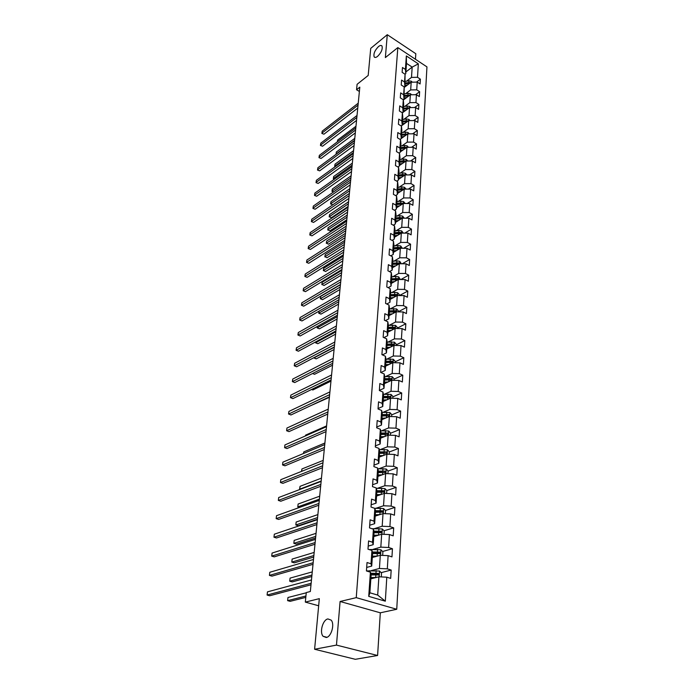 <?xml version="1.0" encoding="UTF-8"?>
<svg xmlns="http://www.w3.org/2000/svg" width="694" height="694" viewBox="0 0 694 694"><rect width="100%" height="100%" fill="white"/><g stroke="black" fill="none" stroke-linecap="round" stroke-linejoin="round"><path stroke-width="1.04" d="M377.623 56.344C376.044 57.567 374.899 57.758 374.187 56.917C373.32 53.872 374.751 50.428 378.49 46.576C380.078 45.327 381.24 45.127 381.96 45.969C382.828 49.04 381.379 52.501 377.623 56.344M326.258 637.5L323.092 636.303C319.318 632.321 322.84 619.664 327.898 618.935L331.142 620.115C334.924 624.053 331.342 636.884 326.258 637.5M415.454 59.268L415.81 53.716L387.278 34.7L370.726 48.363L368.193 75.455L357.098 84.312L356.56 89.734L359.379 91.469M396.742 609.263L426.949 66.884L397.827 47.591L356.248 597.647L396.742 609.263L380.312 612.811L340.095 601.49L336.469 645.099L377.597 655.492L380.312 612.811M377.597 655.492L355.319 659.3L314.608 649.254L319.327 598.653L305.325 602.106L318.667 605.775M336.469 645.099L314.608 649.254M405.895 71.942L412.175 67.101L406.493 63.38L405.773 73.677L405.409 69.417L402.477 67.5L402.13 72.323L405.07 74.232L404.533 81.996L401.574 80.088L401.219 84.989L404.194 86.88L403.639 94.774L400.655 92.883L400.299 97.863L403.301 99.745L402.737 107.77L399.727 105.887L399.362 110.953L402.39 112.827L409.529 107.605L409.009 115.594L403.865 119.316M405.409 69.417L406.346 55.936L418.335 63.857L417.51 77.294L420.382 79.168L416.478 82.1M368.731 596.372L370.414 572.168L371.143 574.441L369.867 592.789L368.731 596.372L385.326 601.186L386.801 577.191L390.679 578.38L391.173 570.052L387.313 568.846L388.12 555.651L391.963 556.883L392.44 548.737L388.623 547.488L389.421 534.562L393.212 535.837L393.689 527.856L389.907 526.572L390.687 513.907L394.435 515.217L394.903 507.401L391.164 506.082L391.928 493.677L395.641 495.022L396.092 487.37L392.396 486.008L393.142 473.855L396.821 475.234L397.263 467.73L393.611 466.333L394.339 454.431L397.974 455.845L398.408 448.489L394.791 447.057L395.511 435.381L399.102 436.83L399.527 429.621L395.953 428.163L396.656 416.712L400.212 418.187L400.629 411.117L397.089 409.634L397.783 398.408L401.297 399.909L401.713 392.978L398.209 391.459L398.885 380.451L402.364 381.978L402.772 375.176L399.302 373.632L399.97 362.832L403.414 364.393L403.813 357.714L400.377 356.152L401.028 345.551L404.437 347.139L404.828 340.581L401.427 338.993L402.069 328.592L405.443 330.197L405.825 323.768L402.468 322.155L403.093 311.944L406.432 313.575L406.814 307.26L403.483 305.629L404.099 295.601L407.404 297.258L407.777 291.055L404.481 289.398L405.079 279.561L408.358 281.235L408.723 275.145L405.452 273.471L406.051 263.807L409.295 265.498L409.651 259.521L406.415 257.821L406.996 248.331L410.215 250.04L410.562 244.167L407.361 242.449L407.933 233.132L411.117 234.858L411.464 229.089L408.289 227.354L408.853 218.194L412.01 219.937L412.34 214.273L409.2 212.52L409.755 203.524L412.878 205.277L413.208 199.707L410.093 197.946L410.64 189.098L413.737 190.876L414.058 185.402L410.978 183.615L411.507 174.923L414.578 176.71L414.899 171.331L411.837 169.536L412.366 160.991L415.411 162.786L415.723 157.495L412.687 155.69L413.208 147.284L416.218 149.097L416.53 143.901L413.529 142.079L414.032 133.812L417.025 135.642L417.328 130.524L414.353 128.694L414.847 120.565L417.814 122.404L418.109 117.364L415.159 115.525L415.645 107.527L418.586 109.374L418.881 104.43L415.958 102.573L416.435 94.705L419.349 96.57L419.636 91.695L416.738 89.83L417.215 82.092L420.096 83.957L420.382 79.168M371.004 563.762L371.932 550.455L372.635 552.849L371.715 566.078L371.004 563.762L367.031 562.53L366.432 570.954L370.414 572.168M372.505 542.231L373.407 529.201L374.101 531.708L373.199 544.66L372.505 542.231L368.575 540.947L367.985 549.188L371.932 550.455M373.971 521.142L374.855 508.381L375.532 511.001L374.647 523.692L373.971 521.142L370.093 519.823L369.512 527.891L373.407 529.201M376.825 492.246L384.346 492.133L383.86 490.753L376.929 490.719L376.07 503.15L375.402 500.495L371.576 499.133L371.004 507.036L374.855 508.381M375.402 500.495L376.278 487.995L372.47 486.615L373.025 478.877L376.816 480.265L377.666 468.025L373.901 466.611L374.448 459.029L378.195 460.452L379.028 448.463L375.307 447.014L375.836 439.58L379.54 441.037L380.364 429.282L376.677 427.799L377.198 420.521L380.867 422.013L381.674 410.492L378.03 408.974L378.542 401.835L382.168 403.361L382.949 392.058L379.349 390.514L379.852 383.513L383.444 385.066L384.207 373.988L380.642 372.418L381.136 365.547L384.684 367.135L385.448 356.265L381.917 354.669L382.394 347.928L385.916 349.542L386.653 338.88L383.157 337.258L383.635 330.648L387.113 332.279L387.842 321.816L384.381 320.177L384.849 313.688L388.293 315.345L389.004 305.082L385.586 303.408L386.038 297.049L389.447 298.724L390.149 288.652L386.766 286.96L387.209 280.714L390.583 282.406L391.269 272.516L387.92 270.807L388.354 264.674L391.702 266.392L392.379 256.685L389.056 254.95L389.481 248.929L392.795 250.673L393.455 241.13L390.167 239.387L390.592 233.47L393.871 235.223L394.522 225.862L391.26 224.093L391.676 218.28L394.921 220.059L395.563 210.855L392.336 209.076L392.743 203.368L395.962 205.155L396.586 196.116L393.394 194.32L393.793 188.707L396.977 190.512L397.601 181.628L394.435 179.815L394.825 174.307L397.983 176.129L398.59 167.393L395.45 165.571L395.84 160.149L398.963 161.988L399.562 153.4L396.456 151.561L396.838 146.243L399.935 148.082L400.516 139.65L397.445 137.794L397.818 132.563L400.88 134.419L401.462 126.126L398.408 124.261L398.781 119.116L401.817 120.982L402.39 112.827L402.78 116.982L402.216 125.12L401.115 125.918M305.325 602.106L306.28 592.555L310.339 591.505L359.804 87.158L356.56 89.734M405.773 73.677L405.07 74.223L404.906 86.23L404.108 86.828M404.246 87.435L411.186 82.187L410.683 89.916L405.643 93.69M404.906 86.23L404.533 81.996M417.215 82.092L411.186 82.187M416.738 89.83L410.683 89.916M404.194 86.88L404.029 98.982L403.136 99.641M403.327 100.031L410.362 94.792L409.85 102.651L404.758 106.399M404.029 98.982L403.639 94.774M416.435 94.705L410.362 94.792M415.958 102.573L409.85 102.651M403.301 99.745L403.682 103.944L403.127 111.942L402.138 112.671M403.127 111.942L402.737 107.77M415.645 107.527L409.529 107.605M415.159 115.525L409.009 115.594M401.227 125.978L408.679 120.626L408.15 128.754L402.945 132.441M402.216 125.12L401.817 120.982M414.847 120.565L408.679 120.626M414.353 128.694L408.15 128.754M401.462 126.126L401.861 130.246L401.288 138.522L400.074 139.381M401.297 138.462L407.812 133.873L407.274 142.131L402.017 145.792M401.288 138.522L400.88 134.419M414.032 133.812L407.812 133.873M413.529 142.079L407.274 142.131M400.516 139.65L400.932 143.736L400.351 152.151L399.007 153.079M400.369 151.873L406.936 147.336L406.389 155.734L401.063 159.368M400.351 152.151L399.935 148.082M413.208 147.284L406.936 147.336M412.687 155.69L406.389 155.734M399.562 153.4L399.987 157.451L399.388 166.005L397.922 167.002M399.423 165.51L406.042 161.025L405.487 169.562L400.1 173.17M399.388 166.005L398.963 161.988M412.366 160.991L406.042 161.025M411.837 169.536L405.487 169.562M398.59 167.393L399.015 171.401L398.417 180.11L396.803 181.177M398.469 179.373L405.131 174.949L404.567 183.632L399.119 187.207M398.417 180.11L397.983 176.129M411.507 174.923L405.131 174.949M410.978 183.615L404.567 183.632M397.601 181.628L398.035 185.593L397.428 194.45L395.667 195.595M397.488 193.479L404.203 189.115L403.63 197.946L398.113 201.486M397.428 194.45L396.977 190.512M410.64 189.098L404.203 189.115M410.093 197.946L403.63 197.946M396.586 196.116L397.037 200.037L396.413 209.041L394.496 210.265M396.5 207.827L403.266 203.524L400.724 202.9L396.803 203.394M397.098 216.016L402.676 212.511L403.266 203.524L409.755 203.524M396.413 209.041L395.962 205.155M409.2 212.52L402.676 212.511M395.563 210.855L396.022 214.724L395.389 223.902L393.298 225.194M395.493 222.418L402.312 218.185L401.713 227.337L396.057 230.798M395.389 223.902L394.921 220.059M408.853 218.194L402.312 218.185M408.289 227.354L401.713 227.337M394.522 225.862L394.99 229.679L394.339 239.014L392.067 240.393M394.461 237.27L401.332 233.106L400.724 242.423L394.999 245.841M394.339 239.014L393.871 235.223M407.933 233.132L401.332 233.106M407.361 242.449L400.724 242.423M393.455 241.13L393.932 244.904L393.272 254.403L390.8 255.86M393.42 252.39L400.343 248.296L399.718 257.778L393.914 261.152M393.272 254.403L392.795 250.673M406.996 248.331L400.343 248.296M406.415 257.821L399.718 257.778M392.379 256.685L392.865 260.397L392.197 270.079L389.499 271.614M392.353 267.771L399.328 263.755L398.703 273.41L392.813 276.741M392.197 270.079L391.702 266.392M406.051 263.807L399.328 263.755M405.452 273.471L398.703 273.41M391.269 272.516L391.772 276.177L391.086 286.032L388.172 287.663M391.269 283.43L398.304 279.491L397.662 289.32L391.685 292.608M391.086 286.032L390.583 282.406M405.079 279.561L398.304 279.491M404.481 289.398L397.662 289.32M390.149 288.652L390.661 292.243L389.967 302.28L386.792 303.998M390.167 299.383L397.254 295.523L396.751 294.438L390.488 294.664M390.54 308.769L396.604 305.534L397.254 295.523L404.099 295.601M389.967 302.28L389.447 298.724M403.483 305.629L396.604 305.534M389.004 305.082L389.525 308.613L388.822 318.841L385.378 320.645M389.039 315.614L396.187 311.849L395.528 322.042L389.369 325.234M388.822 318.841L388.293 315.345M403.093 311.944L396.187 311.849M402.468 322.155L395.528 322.042M387.842 321.816L388.371 325.286L387.651 335.705L383.912 337.605M387.903 332.157L395.103 328.479L394.426 338.872L388.163 341.995M387.651 335.705L387.113 332.279M402.069 328.592L395.103 328.479M401.427 338.993L394.426 338.872M386.653 338.88L387.2 342.281L386.463 352.899L382.394 354.886M386.732 349.004L394.001 345.421L393.307 356.005L386.94 359.076M386.463 352.899L385.916 349.542M401.028 345.551L394.001 345.421M400.377 356.152L393.307 356.005M385.448 356.265L386.003 359.596L385.257 370.414L380.833 372.496M385.543 366.172L392.873 362.684L392.162 373.476L385.691 376.486M385.257 370.414L384.684 367.135M399.97 362.832L392.873 362.684M399.302 373.632L392.162 373.476M384.207 373.988L384.78 377.241L384.016 388.276L379.358 390.384M384.337 383.669L391.72 380.286L391 391.286L384.407 394.227M384.016 388.276L383.444 385.066M398.885 380.451L391.72 380.286M398.209 391.459L391 391.286M382.949 392.058L383.539 395.233L382.758 406.484L378.057 408.523M383.105 401.496L390.548 398.226L389.82 409.434L383.097 412.314M382.758 406.484L382.168 403.361M397.783 398.408L390.548 398.226M397.089 409.634L389.82 409.434M381.674 410.492L382.264 413.581L381.474 425.049L376.738 427.018M381.847 419.67L389.36 416.513L388.605 427.946L381.752 430.748M381.474 425.049L380.867 422.013M396.656 416.712L389.36 416.513M395.953 428.163L388.605 427.946M380.364 429.282L380.971 432.293L380.165 443.987L375.385 445.878M380.564 438.2L388.137 435.164L387.373 446.823L380.373 449.556M380.165 443.987L379.54 441.037M395.511 435.381L388.137 435.164M394.791 447.057L387.373 446.823M379.028 448.463L379.653 451.378L378.829 463.314L374.005 465.119M379.254 457.103L386.896 454.188L386.116 466.082L378.95 468.728M378.829 463.314L378.195 460.452M394.339 454.431L386.896 454.188M393.611 466.333L386.116 466.082M377.666 468.025L378.308 470.844L377.467 483.024L372.6 484.75M377.926 476.379L385.63 473.594L384.832 485.731L377.493 488.29M377.467 483.024L376.816 480.265M393.142 473.855L385.63 473.594M392.396 486.008L384.832 485.731M376.07 503.15L371.169 504.79M376.564 496.045L384.337 493.391L383.53 505.779L376.001 508.251M376.929 490.719L376.278 487.995M391.928 493.677L384.337 493.391M391.164 506.082L383.53 505.779M374.647 523.692L369.702 525.237M375.176 516.11L383.019 513.603L382.186 526.243L374.448 528.628M390.687 513.907L383.019 513.603M389.907 526.572L382.186 526.243M373.199 544.66L368.21 546.109M373.762 536.592L381.665 534.233L380.824 547.141L372.852 549.414M389.421 534.562L381.665 534.233M388.623 547.488L380.824 547.141M371.715 566.078L366.684 567.432M372.314 557.508L380.295 555.295L379.436 568.473L371.195 570.641M388.12 555.651L380.295 555.295M387.313 568.846L379.436 568.473M370.839 578.848L378.889 576.801L377.692 595.079L385.326 601.186M386.801 577.191L378.889 576.801M340.095 601.49L356.248 597.647M387.278 34.7L385.37 57.585L397.827 47.591M369.867 592.789L377.692 595.079M406.519 81.181L411.499 77.39L412.175 67.101L418.335 63.857M406.493 63.38L406.346 55.936M417.51 77.294L411.499 77.39M391.173 570.052L381.145 572.645M376.929 573.738L372.426 574.901M392.44 548.737L382.62 551.487M378.863 552.545L375.263 553.552M393.689 527.856L384.051 530.763M380.468 531.847L377.866 532.636M394.903 507.401L385.448 510.463M381.952 511.591L380.26 512.137M396.092 487.37L386.81 490.554L384.892 488.576L376.356 488.333M383.348 491.742L382.351 492.089M397.263 467.73L388.085 471.07M384.676 472.31L384.216 472.475M398.408 448.489L389.308 451.976M399.527 429.621L390.514 433.247M400.629 411.117L391.685 414.891M401.713 392.978L392.839 396.873M384.12 400.716L383.123 401.149M402.772 375.176L393.975 379.202M386.046 382.836L384.337 383.617M403.813 357.714L395.086 361.86M404.828 340.581L396.179 344.849M405.825 323.768L397.254 328.141M406.814 307.26L398.304 311.745M407.777 291.055L399.492 295.549M408.723 275.145L400.889 279.517M409.651 259.521L402.234 263.772M410.562 244.167L403.535 248.313M411.464 229.089L404.793 233.115M412.34 214.273L406.007 218.194M413.208 199.707L407.196 203.524M414.058 185.402L408.341 189.106M414.899 171.331L409.451 174.931M415.723 157.495L410.536 160.999M416.53 143.901L411.594 147.302M417.328 130.524L412.618 133.829M418.109 117.364L413.615 120.574M418.881 104.43L414.596 107.544M419.636 91.695L415.55 94.722M311.146 583.29L267.095 595.044L267.468 591.869L311.467 579.967M310.999 584.799L269.688 595.756L267.095 595.044L267.468 591.869M381.301 576.922L381.544 573.044L379.514 571.015L366.432 570.884M376.157 577.495L370.926 577.538M374.075 578.024L370.891 578.059M306.254 592.797L287.967 597.499L287.62 600.64L290.153 601.334L305.794 597.387M371.108 574.91L378.907 574.927L378.438 573.418L370.769 573.261M370.934 573.782L377.146 573.747L377.926 574.424M287.967 597.499L287.62 600.64L305.933 595.999M313.159 562.721L269.428 575.395L269.793 572.281L313.48 559.468M313.003 564.317L271.996 576.133L269.428 575.395L269.793 572.281M315.137 542.561L271.718 556.12L272.083 553.066L315.449 539.368M314.972 544.243L274.26 556.874L271.718 556.12L272.083 553.066M382.68 555.4L382.906 551.782L380.902 549.761L369.13 549.561M377.406 556.094L372.4 556.172M375.315 556.675L372.366 556.718M312.257 571.899L290.075 578.111L289.736 581.19L292.235 581.902L311.806 576.532M372.583 553.595L380.312 553.578L379.835 552.103L372.383 551.982M372.539 552.537L378.56 552.467L379.323 553.092M290.075 578.111L289.736 581.19L311.953 575.057M384.025 534.328L384.242 530.962L382.255 528.949L371.906 528.698M378.646 535.135L373.849 535.248M376.564 535.759L373.814 535.82M314.165 552.433L292.139 559.069L291.81 562.097L294.282 562.834L313.714 557.082M374.023 532.723L381.683 532.671L381.206 531.231L373.945 531.144M374.092 531.717L379.939 531.613L380.685 532.211M292.139 559.069L291.81 562.097L313.862 555.53M317.08 522.799L273.965 537.208L274.321 534.207L317.384 519.667M316.906 524.551L276.481 537.98L273.965 537.208L274.321 534.207M318.98 503.428L276.169 518.635L276.524 515.694L319.275 500.357M318.798 505.249L278.658 519.442L276.169 518.635L276.524 515.694M320.836 484.421L278.337 500.409L278.684 497.52L321.14 481.41M320.654 486.321L280.801 501.233L278.337 500.409L278.684 497.52M385.352 513.699L385.552 510.567L383.591 508.555L374.604 508.294M375.437 512.276L380.052 512.137L379.887 514.601L375.272 514.748M377.805 515.269L375.228 515.347M316.039 533.339L294.169 540.392L293.848 543.359L296.295 544.122L315.588 537.997M380.052 512.137L383.027 512.198L382.55 510.784L375.454 510.723M375.506 511.331L381.292 511.192L382.021 511.756M294.169 540.392L293.848 543.359L315.744 536.375M381.084 494.501L376.66 494.657M379.037 495.204L376.616 495.29M386.645 493.477L386.836 490.58M317.878 514.592L296.156 522.044L295.844 524.959L298.264 525.74L317.418 519.268M376.885 491.352L382.62 491.179L383.331 491.708M296.156 522.044L295.844 524.959L317.592 517.568M387.92 473.672L388.093 471L386.168 468.997L377.84 468.78M382.29 474.8L378.022 474.974M380.26 475.529L377.978 475.624M378.187 472.605L385.638 472.475L385.153 471.122L378.291 471.113M378.239 471.773L385.153 471.122M319.682 496.193L298.116 504.035L297.804 506.898L319.396 499.125M299.478 507.461L297.804 506.898L298.116 504.035M322.667 465.778L280.463 482.521L280.801 479.675L322.962 462.82M322.476 467.739L282.9 483.354L280.463 482.521L280.801 479.675M389.161 454.258L389.317 451.803L387.417 449.807L379.271 449.608M383.487 455.49L379.358 455.689M381.474 456.253L379.306 456.357M379.514 453.364L386.905 453.199L386.419 451.872L379.618 451.898M379.566 452.575L386.419 451.872M321.452 478.14L300.034 486.347L299.73 489.157L321.175 481.011M300.25 489.339L299.626 488.906L300.034 486.347M324.462 447.483L282.553 464.945L282.883 462.161L324.749 444.585M324.263 449.521L284.965 465.804L282.553 464.945L282.883 462.161M390.384 435.233L390.531 432.978L388.64 430.991L380.676 430.809M384.667 436.561L380.659 436.769M382.672 437.359L380.616 437.472M380.824 434.496L388.146 434.305L387.651 433.013L380.919 433.056M380.867 433.759L387.651 433.013M323.196 460.408L301.925 468.971L301.664 471.339M301.534 471.391L301.925 468.971M326.223 429.534L284.601 447.682L284.93 444.949L326.501 426.689M326.015 431.633L286.986 448.558L284.601 447.682L284.93 444.949M391.581 416.574L391.711 414.518L389.846 412.54L382.038 412.375M385.829 417.996L381.943 418.222M383.851 418.829L381.9 418.942M382.099 415.992L389.36 415.784L388.866 414.509L382.194 414.587M382.151 415.307L388.866 414.509M324.905 442.998L303.781 451.898L303.608 453.46M303.478 453.512L303.781 451.898M327.95 411.924L286.622 430.731L286.943 428.042L328.227 409.13L307.39 418.647M327.742 414.075L288.982 431.625L286.622 430.731L286.943 428.042M392.752 398.278L392.873 396.413L391.026 394.444L383.366 394.296M386.983 399.787L383.201 400.039M385.023 400.655L383.149 400.776M383.357 397.844L390.548 397.619L390.063 396.369L383.452 396.465M383.4 397.202L390.063 396.369M326.579 425.899L305.603 435.129L305.516 435.91M305.438 435.945L305.603 435.129M329.65 394.634L288.6 414.066L288.912 411.429L329.919 391.893M329.433 396.838L290.933 414.977L288.522 413.962L288.912 411.429M393.906 380.338L394.01 378.655L392.179 376.695L384.658 376.564M388.111 381.934L384.441 382.194M386.168 382.828L384.389 382.949M384.589 380.043L391.72 379.8L391.225 378.568L384.684 378.69M384.623 379.453L391.225 378.568M331.316 377.657L290.543 397.705L290.855 395.103L331.576 374.96M331.09 379.922L292.859 398.625L290.456 397.627L290.855 395.103M395.033 362.736L395.129 361.236L393.316 359.275L385.925 359.162M389.23 364.419L385.647 364.688M387.304 365.339L385.595 365.469M310.591 405.721L329.381 397.341M385.795 362.58L392.865 362.311L392.37 361.106L385.89 361.253M385.829 362.034L392.37 361.106M332.947 360.984L292.46 381.613L292.755 379.063L333.207 358.338M332.721 363.3L294.75 382.559L292.374 381.57L292.755 379.063M396.144 345.465L396.222 344.129L394.435 342.185L387.165 342.081M390.332 347.226L386.836 347.512M388.423 348.171L386.784 348.31M311.58 389.464L312.847 389.976L330.969 381.136M386.983 345.447L393.984 345.161L393.498 343.972L387.07 344.137M387.018 344.935L393.498 343.972M334.551 344.606L294.334 365.799L294.629 363.292L334.803 342.012M334.317 346.974L296.607 366.762L294.247 365.79L294.629 363.292M296.607 366.762L294.247 365.79M397.228 328.514L397.298 327.351L395.528 325.408L388.371 325.321M391.425 330.361L388.007 330.656M389.525 331.324L387.946 331.463M314.529 374.3L312.595 373.511L314.529 374.3L332.53 365.2M388.146 328.626L395.094 328.323L394.6 327.152L388.232 327.342M388.172 328.158L394.6 327.152M336.13 328.531L296.182 350.262L296.477 347.789L336.382 325.972M335.896 330.943L298.429 351.225L296.086 350.27L296.477 347.789M298.429 351.225L296.086 350.27M398.295 311.875L398.356 310.877L396.595 308.943L389.508 308.865M392.492 313.801L389.143 314.104M390.609 314.79L389.091 314.929M314.018 357.627L316.178 358.876L334.066 349.542M389.282 312.109L396.17 311.788L395.684 310.643L389.369 310.851M389.317 311.684L395.684 310.643M316.178 358.876L313.862 357.931L334.291 347.286M337.683 312.725L297.995 334.976L298.29 332.547L337.926 310.218M337.44 315.189L300.224 335.957L297.908 335.02L298.29 332.547M300.224 335.957L297.908 335.02M399.336 295.549L399.397 294.698L397.653 292.773L394.747 292.313L390.627 292.712M393.541 297.544L390.271 297.856M391.676 298.559L390.21 298.698M315.727 341.856L315.631 342.749L317.809 343.712L335.575 334.152M390.436 295.505L396.751 294.438M390.41 295.904L396.925 295.705M317.809 343.712L315.51 342.775L335.801 331.845M315.51 342.775L315.597 341.934M339.201 297.197L299.782 319.943L300.068 317.557L339.444 294.742M338.958 299.704L301.985 320.94L299.687 320.012L300.068 317.557M301.985 320.94L299.687 320.012M400.369 279.517L398.686 276.889L395.806 276.429L391.728 276.854M394.582 281.582L391.373 281.903M392.726 282.614L391.312 282.762M317.41 326.362L317.253 327.82L319.413 328.791L337.058 319.014M398.356 279.491L397.792 278.52L391.589 278.771M391.529 279.621L397.792 278.52M391.511 279.986L397.827 279.76M319.413 328.791L317.123 327.88L337.293 316.672M317.123 327.88L317.332 326.414M340.702 281.946L301.543 305.16L301.821 302.818L340.936 279.526M340.45 284.488L303.729 306.167L301.439 305.256L301.821 302.818M303.729 306.167L301.439 305.256M401.375 263.772L399.701 261.3L396.855 260.84L392.804 261.274M395.597 265.897L392.457 266.236M393.767 266.956L392.396 267.103M319.067 311.129L318.85 313.133L320.984 314.122L338.525 304.128M399.397 263.755L398.816 262.896L392.674 263.156M392.613 264.024L398.816 262.896M392.587 264.345L398.738 264.084M320.984 314.122L318.719 313.22L338.759 301.743M318.719 313.22L319.04 311.146M342.168 266.947L303.269 290.621L303.547 288.314L342.402 264.57M341.916 269.532L305.429 291.645L303.165 290.743L303.547 288.314M305.429 291.645L303.165 290.743M402.373 248.305L400.707 245.98L397.879 245.52L393.862 245.971M396.604 250.499L393.524 250.846M394.782 251.575L393.463 251.722M340.424 284.74L320.663 296.399L320.42 298.689L322.537 299.687L339.956 289.493M400.403 248.296L399.831 247.541L397.749 247.368L393.732 247.819M393.672 248.704L399.831 247.541M393.654 248.99L399.675 248.686M322.537 299.687L320.42 298.689L340.199 287.064M320.29 298.793L320.663 296.399M343.617 252.208L304.97 276.325L305.239 274.052L343.842 249.866M343.357 254.828L307.112 277.348L304.866 276.464L305.239 274.052M307.112 277.348L304.866 276.464M403.344 233.115L401.687 230.929L398.885 230.469L394.903 230.929M397.593 235.37L394.565 235.726M395.788 236.472L394.504 236.619M341.838 270.339L322.207 282.215L321.964 284.479L324.063 285.486L341.37 275.093M401.384 233.106L400.82 232.455L398.764 232.282L394.773 232.75M394.713 233.644L399.718 233.123L400.82 232.455M394.695 233.904L400.585 233.557M324.063 285.486L321.964 284.479L341.613 272.629M321.834 284.601L322.207 282.215M345.039 237.712L306.644 262.245L306.904 260.016L345.265 235.413M344.779 240.376L308.769 263.286L306.54 262.419L306.904 260.016M308.769 263.286L306.54 262.419M404.298 218.185L402.65 216.138L399.874 215.678L395.918 216.155M398.564 220.51L395.597 220.865M396.777 221.62L395.537 221.768M343.226 256.173L323.725 268.266L323.482 270.487L325.564 271.501L342.758 260.927M402.329 218.185L399.753 217.465L395.797 217.942M395.736 218.853L400.698 218.306L401.791 217.63M395.719 219.07L401.479 218.697M325.564 271.501L323.482 270.487L343.001 258.428M323.352 270.634L323.725 268.266M346.436 223.459L308.283 248.4L308.552 246.205L346.653 221.195M346.167 226.157L310.392 249.45L308.179 248.591L308.552 246.205M310.392 249.45L308.179 248.591M405.244 203.524L403.596 201.607L400.846 201.139L396.925 201.633M399.527 205.901L396.604 206.265M397.749 207.029L396.543 207.185M344.588 242.241L325.217 254.533L324.974 256.719L327.039 257.743L344.129 246.995M396.742 204.314L401.661 203.75L402.746 203.064M396.725 204.504L402.364 204.097M327.039 257.743L324.974 256.719L344.371 244.462M324.844 256.893L325.217 254.533M347.807 209.441L309.906 234.772L310.166 232.611L348.024 207.22M347.538 212.173L311.996 235.83L309.802 234.988L310.166 232.611M311.996 235.83L309.802 234.988M406.085 189.106L404.524 187.319L401.8 186.86L397.914 187.363M400.473 191.544L397.601 191.908M398.703 192.689L397.532 192.845M345.933 228.526L326.683 241.018L326.449 243.169L328.488 244.201L345.473 233.279M404.16 189.141L401.679 188.586L397.792 189.089M397.731 190.017L402.607 189.445L403.682 188.751M397.723 190.182L403.24 189.74M328.488 244.201L326.449 243.169L345.725 230.712M326.31 243.36L326.683 241.018M349.16 195.656L311.502 221.36L311.753 219.226L349.377 193.47M348.891 198.423L313.567 222.427L311.389 221.594L311.753 219.226M313.567 222.427L311.389 221.594M406.884 174.94L405.443 173.283L402.737 172.815L398.885 173.335M401.401 177.43L398.573 177.803M399.649 178.592L398.512 178.74M347.26 215.036L328.123 227.71L327.898 229.827L329.919 230.876L346.792 219.781M405.044 175.009L402.624 174.515L398.764 175.027M398.703 175.972L403.544 175.382L404.611 174.671M398.694 176.103L404.099 175.634M329.919 230.876L327.898 229.827L347.052 217.179M327.759 230.044L328.123 227.71M350.487 182.097L313.072 208.157L313.324 206.057L350.704 179.946M350.218 184.89L315.119 209.232L312.959 208.408L313.324 206.057M315.119 209.232L312.959 208.408M407.673 161.017L406.346 159.473L403.656 159.004L399.839 159.542M402.312 163.55L399.536 163.931M400.577 164.73L399.466 164.886M348.562 201.754L329.546 214.611L329.32 216.693L331.333 217.751L348.102 206.491M405.903 161.112L403.544 160.678L399.727 161.208M399.657 162.153L404.455 161.555L405.513 160.835M399.649 162.257L404.949 161.763M331.333 217.751L329.32 216.693L348.353 203.863M329.182 216.927L329.546 214.611M351.797 168.755L314.616 195.153L314.859 193.088L352.005 166.629M351.52 171.574L316.646 196.237L314.503 195.43L314.859 193.088M316.646 196.237L314.503 195.43M408.454 147.319L407.231 145.896L404.567 145.428L400.776 145.974M403.214 149.904L400.481 150.294M401.488 151.101L400.412 151.257M349.845 188.673L330.951 201.711L330.726 203.758L332.721 204.825L349.377 193.418M406.753 147.458L404.455 147.067L400.664 147.614M400.594 148.568L405.357 147.952L406.406 147.223M400.594 148.646L405.782 148.134M332.721 204.825L330.726 203.758L349.646 190.755M330.587 204.019L330.951 201.711M353.09 155.621L316.134 182.357L316.377 180.319L353.289 153.539M352.804 158.475L318.147 183.45L316.022 182.643L316.377 180.319M318.147 183.45L316.022 182.643M409.226 133.855L408.098 132.537L405.461 132.077L401.696 132.632M404.099 136.484L401.41 136.883M402.39 137.698L401.34 137.846M407.586 134.029L401.592 134.246M401.522 135.209L406.242 134.584L407.291 133.847M401.514 135.261L406.606 134.723M351.112 175.808L332.331 189.002L332.114 191.024L350.904 177.855M333.528 191.943L331.966 191.301L332.331 189.002M331.966 191.301L333.649 191.856M354.356 142.704L317.635 169.752L317.869 167.748L354.556 140.648M354.07 145.584L319.63 170.854L317.514 170.056L317.869 167.748M319.63 170.854L317.514 170.056M409.981 120.617L408.957 119.403L406.337 118.943L402.607 119.507M404.975 123.289L402.32 123.688M403.275 124.512L402.251 124.668M408.41 120.825L402.494 121.094M402.433 122.075L407.118 121.424L408.15 120.687M402.425 122.092L407.421 121.537M352.352 163.133L333.693 176.484L333.476 178.479L352.153 165.146M334.291 179.252L333.328 178.774L333.693 176.484M333.328 178.774L334.543 179.069M355.606 129.986L319.11 157.338L319.344 155.361L355.796 127.965M355.319 132.892L321.088 158.44L318.988 157.668L319.344 155.361M321.088 158.44L318.988 157.668M410.735 107.587L409.798 106.486L407.204 106.017L403.5 106.598M405.834 110.303L403.214 110.71M404.142 111.543L403.145 111.691M409.208 107.839L403.396 108.16M406.97 109.479L407.031 108.568L403.327 109.14L407.977 108.49L409 107.735M407.031 108.568L408.219 108.559M353.576 150.65L335.029 164.166L334.812 166.126L353.376 152.637M335.15 166.699L334.673 166.439L335.029 164.166M334.673 166.439L335.454 166.482M356.829 117.468L320.567 145.107L320.793 143.164L357.028 115.482M356.543 120.4L322.528 146.226L320.446 145.454L320.793 143.164M322.528 146.226L320.446 145.454M411.473 94.774L410.622 93.777L408.055 93.308L404.376 93.89M406.684 97.533L404.099 97.941M405.001 98.782L404.029 98.93M409.998 95.069L404.272 95.425M408.298 95.772L409.842 94.991M404.203 96.397L409.018 95.798M354.781 138.358L336.347 152.021L336.139 153.955L354.591 140.318M336.052 154.32L336.347 152.021M358.035 105.141L321.999 133.066L322.224 131.149L358.234 103.189M357.748 108.099L323.942 134.185L321.869 133.422L322.224 131.149M323.942 134.185L321.869 133.422M412.201 82.17L411.438 81.259L408.887 80.799L405.244 81.389M407.517 84.963L404.966 85.379M405.851 86.221L404.663 86.412M410.77 82.508L405.14 82.907M405.07 83.861L409.798 83.245M409.443 83.219L410.657 82.456M355.97 126.256L337.648 140.058L337.466 141.75M337.345 141.836L337.648 140.058M379.193 576.818L379.566 571.067M369.572 571.908L369.659 570.659M375.974 573.201L376.148 570.581M375.688 577.495L375.862 574.866M377.146 573.747L378.438 573.418M380.598 555.304L380.954 549.813M371.09 550.186L371.143 549.448M377.397 551.895L377.571 549.327M377.111 556.094L377.284 553.517M378.56 552.467L379.835 552.103M381.969 534.241L382.307 529.001M378.794 531.023L378.959 528.507M378.516 535.135L378.681 532.61M379.939 531.613L381.206 531.231M383.314 513.612L383.635 508.607M380.156 510.576L380.321 508.121M381.292 511.192L382.55 510.784M384.623 493.399L384.936 488.628M381.5 490.545L381.657 488.134M381.232 494.449L381.396 492.072M382.62 491.179L383.86 490.753M385.916 473.603L386.211 469.049M382.81 470.922L382.967 468.554M382.559 474.705L382.706 472.414M387.183 454.197L387.469 449.859M384.094 451.681L384.25 449.356M383.851 455.351L383.999 453.147M388.423 435.173L388.692 431.043M385.352 432.813L385.508 430.54M385.118 436.379L385.257 434.253M389.638 416.521L389.889 412.592M386.593 414.318L386.74 412.089M386.358 417.771L386.497 415.723M390.826 398.226L391.069 394.496M387.807 396.179L387.955 393.992M387.582 399.527L387.712 397.558M391.997 380.295L392.231 376.738M388.996 378.377L389.134 376.235M388.779 381.631L388.9 379.739M393.142 362.693L393.368 359.327M390.158 360.923L390.306 358.815M389.95 364.081L390.071 362.251M394.27 345.43L394.478 342.229M391.303 343.79L391.442 341.726M391.104 346.853L391.216 345.1M395.372 328.488L395.571 325.451M392.431 326.978L392.57 324.948M392.231 329.945L392.344 328.253M396.456 311.849L396.647 308.986M393.533 310.47L393.663 308.483M393.342 313.35L393.446 311.727M397.523 295.523L397.697 292.816M394.617 294.265L394.747 292.313M394.426 297.058L394.53 295.497M398.564 279.5L398.729 276.941M395.684 278.346L395.806 276.429M395.502 281.061L395.597 279.561M399.588 263.755L399.744 261.343M396.725 262.722L396.855 260.84M396.552 265.351L396.647 263.911M400.594 248.296L400.742 246.023M397.749 247.368L397.879 245.52M397.584 249.927L397.671 248.539M401.583 233.106L401.722 230.981M398.764 232.282L398.885 230.469M398.59 234.763L398.686 233.436M402.563 218.185L402.694 216.19M399.753 217.465L399.874 215.678M399.588 219.877L399.675 218.593M403.518 203.524L403.639 201.65M400.724 202.9L400.846 201.139M400.568 205.233L400.646 204.01M404.455 189.115L404.567 187.371M401.679 188.586L401.8 186.86M401.531 190.85L401.609 189.679M405.374 174.949L405.478 173.327M402.624 174.515L402.737 172.815M402.477 176.71L402.546 175.582M406.285 161.025L406.38 159.516M403.544 160.678L403.656 159.004M403.405 162.812L403.474 161.728M407.178 147.328L407.265 145.94M404.455 147.067L404.567 145.428M404.316 149.141L404.385 148.108M408.055 133.873L408.133 132.589M405.348 133.69L405.461 132.077M405.218 135.703L405.279 134.714M408.913 120.626L408.992 119.455M406.233 120.53L406.337 118.943M406.103 122.482L406.163 121.537M409.764 107.605L409.833 106.529M407.1 107.579L407.204 106.017M410.596 94.792L410.666 93.82M407.951 94.844L408.055 93.308M407.82 96.683L407.881 95.815M411.421 82.187L411.481 81.311M408.783 82.308L408.887 80.799M408.662 84.095L408.723 83.271M374.187 56.917L374.942 57.402M323.092 636.303L326.943 637.292M378.325 575.074L378.915 574.927M379.757 553.734L380.312 553.578M381.162 532.827L381.683 532.671M382.533 512.354L383.027 512.198M383.877 492.298L384.346 492.133M385.196 472.631L385.638 472.475"/></g></svg>
